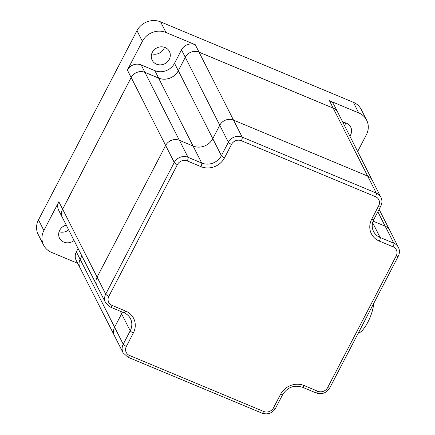 <?xml version="1.0" encoding="UTF-8"?>
<svg xmlns="http://www.w3.org/2000/svg" width="435" height="435" viewBox="0 0 435 435"><rect width="100%" height="100%" fill="white"/><g stroke="black" fill="none" stroke-linecap="round" stroke-linejoin="round"><path stroke-width="0.65" d="M62.803 218.326A10.407 9.537 -26.9 0 1 62.45 217.696A10.407 9.537 -26.9 0 1 62.618 209.181L131.163 77.506A10.407 9.537 -26.9 0 1 144.937 72.362L158.612 78.066A14.872 13.626 153.1 0 0 178.29 70.715L185.277 57.295A10.407 9.537 -26.9 0 1 199.056 52.146L333.199 108.125A10.407 9.537 -26.9 0 1 337.821 112.36A10.407 9.537 -26.9 0 1 338.12 113.018M80.317 268.428A10.407 9.537 -26.9 0 1 79.964 267.797A10.407 9.537 -26.9 0 1 80.132 259.282L81.878 255.927M96.63 285.001L62.477 217.679A10.38 9.51 -26.9 0 1 62.64 209.191L131.191 77.517A10.38 9.51 -26.9 0 1 144.926 72.384L158.601 78.093A14.899 13.654 153.1 0 0 178.317 70.726L185.305 57.306A10.38 9.51 -26.9 0 1 199.04 52.173L333.183 108.146A10.38 9.51 -26.9 0 1 337.794 112.377L371.947 179.698M114.144 335.102L79.991 267.781A10.38 9.51 -26.9 0 1 80.154 259.293L81.894 255.954M62.618 209.181L58.845 201.748L43.87 230.512A17.846 16.351 153.1 0 0 43.587 245.106A17.846 16.351 153.1 0 0 51.515 252.376L77.68 263.295M43.587 245.106L38.198 234.487A17.846 16.351 -26.9 0 1 38.487 219.892L136.976 30.689A17.846 16.351 -26.9 0 1 160.591 21.87L353.345 102.296A17.846 16.351 -26.9 0 1 361.273 109.566L366.656 120.185A17.846 16.351 153.1 0 0 358.728 112.915L353.345 102.296M174.522 63.282A14.872 13.626 153.1 0 1 154.844 70.633L141.168 64.924A10.407 9.537 153.1 0 0 127.39 70.073L142.365 41.309A17.846 16.351 153.1 0 1 165.98 32.489L195.282 44.713A10.407 9.537 153.1 0 0 181.509 49.862L174.522 63.282L178.29 70.715M337.821 112.36L334.053 104.927A10.407 9.537 153.1 0 0 329.425 100.692L358.728 112.915M366.656 120.185A17.846 16.351 153.1 0 1 366.373 134.779L357.657 151.521M165.121 47.535A9.668 8.858 153.1 0 0 154.202 49.797A9.668 8.858 153.1 0 0 152.174 60.22A9.668 8.858 153.1 0 0 156.469 64.152A9.668 8.858 153.1 0 0 167.393 61.89A9.668 8.858 153.1 0 0 169.416 51.471A9.668 8.858 153.1 0 0 165.121 47.535M349.86 136.155A9.668 8.858 153.1 0 0 350.708 127.118A9.668 8.858 153.1 0 0 346.412 123.181A9.668 8.858 153.1 0 0 342.916 122.463M79.964 267.797L76.19 260.364A10.407 9.537 153.1 0 1 76.359 251.849L78.104 248.494M66.24 225.107A9.668 8.858 153.1 0 0 59.535 238.173A9.668 8.858 153.1 0 0 63.831 242.11A9.668 8.858 153.1 0 0 74.042 240.479M58.845 201.748A10.407 9.537 153.1 0 0 58.676 210.263L62.45 217.696M110.359 307.077A2.974 0.941 -67.4 0 0 112.045 305.392L125.715 311.101A2.974 0.941 -67.4 0 1 124.035 312.781L110.359 307.077L105.547 302.651L96.929 285.659A10.407 9.537 -26.9 0 1 97.097 277.144L165.643 145.469A10.407 9.537 -26.9 0 1 179.416 140.32L193.091 146.029A14.872 13.626 153.1 0 0 212.769 138.678L219.757 125.258A10.407 9.537 -26.9 0 1 233.535 120.109L367.678 176.088A10.407 9.537 -26.9 0 1 372.3 180.324L380.919 197.316A10.407 9.537 -26.9 0 0 376.297 193.075L367.678 176.088M373.089 221.138L385.192 226.189A10.407 9.537 -26.9 0 1 389.814 230.425L398.433 247.417A10.407 9.537 -26.9 0 0 393.811 243.176L385.192 226.189M282.625 394.681A2.974 0.734 -152.5 0 1 280.526 394.371A17.846 16.351 -26.9 0 1 304.141 385.551A2.974 0.941 112.6 0 1 302.455 387.237C294.131 384.698 287.524 387.183 282.625 394.681L275.638 408.106C272.337 413.261 267.791 414.941 262.017 413.152L127.874 357.178L123.061 352.752L114.443 335.76A10.407 9.537 -26.9 0 1 114.606 327.245L121.599 313.82A14.872 13.626 153.1 0 0 122.36 312.085M358.228 333.199A19.33 6.101 -67.4 0 0 367.863 322.161A19.33 6.101 -67.4 0 0 373.66 303.554M164.484 47.295A9.668 8.858 -26.9 0 1 151.717 53.771M68.654 229.859A9.668 8.858 -26.9 0 1 59.084 231.73M345.776 122.942A9.668 8.858 -26.9 0 1 344.471 125.536M43.87 230.512L38.487 219.892M199.056 52.146L195.282 44.713M329.425 100.692L333.199 108.125M165.98 32.489L160.591 21.87M142.365 41.309L136.976 30.689M127.39 70.073L131.163 77.506M141.168 64.924L179.383 140.309M154.844 70.633L158.612 78.066M185.277 57.295L181.509 49.862M76.359 251.849L80.132 259.282M212.78 138.656L178.317 70.726M219.767 125.236L185.305 57.306M233.497 120.098L199.04 52.173M367.646 176.072L333.183 108.146M385.154 226.173L377.846 211.763M114.617 327.223L80.154 259.293M121.604 313.804L120.299 311.226M97.103 277.122L62.64 209.191M165.653 145.448L131.191 77.517M193.058 146.013L158.601 78.093M304.141 385.551L317.816 391.255A7.433 6.813 -26.9 0 0 327.653 387.585L396.203 255.905A7.433 6.813 -26.9 0 0 393.017 246.797L379.342 241.088A17.846 16.351 -26.9 0 1 371.702 219.229L378.689 205.804A7.433 6.813 -26.9 0 0 375.503 196.696L241.36 140.722A7.433 6.813 -26.9 0 0 231.523 144.393L224.531 157.818A2.974 0.734 -152.5 0 1 221.388 155.67L228.375 142.245A10.407 9.537 -26.9 0 1 242.154 137.101L233.535 120.109M241.36 140.722A2.974 0.941 -67.4 0 0 242.154 137.101L376.297 193.075A2.974 0.941 -67.4 0 1 375.503 196.696M379.342 241.088A2.974 0.941 -67.4 0 0 380.136 237.472L372.616 222.649M393.017 246.797A2.974 0.941 -67.4 0 0 393.811 243.176L380.136 237.472A14.872 13.626 -26.9 0 1 373.529 231.415C371.691 227.619 371.784 223.661 373.801 219.539A2.974 0.734 27.5 0 1 371.702 219.229M123.061 352.752A10.407 9.537 -26.9 0 1 123.23 344.237L114.606 327.245M280.526 394.371L273.539 407.796A7.433 6.813 -26.9 0 1 263.697 411.472L129.554 355.493A7.433 6.813 -26.9 0 1 126.373 346.385A2.974 0.734 27.5 0 1 123.23 344.237L130.217 330.812L121.599 313.82M124.035 312.781C126.938 314.032 129.081 315.989 130.456 318.648A14.872 13.626 -26.9 0 1 130.217 330.812A2.974 0.734 27.5 0 0 133.36 332.96A17.846 16.351 -26.9 0 0 125.715 311.101M105.547 302.651A10.407 9.537 -26.9 0 1 105.716 294.136L97.097 277.144M112.045 305.392A7.433 6.813 -26.9 0 1 108.859 296.284A2.974 0.734 27.5 0 1 105.716 294.136L174.261 162.456L165.643 145.469M108.859 296.284L177.404 164.604A2.974 0.734 27.5 0 1 174.261 162.456A10.407 9.537 -26.9 0 1 188.034 157.312L179.416 140.32M177.404 164.604A7.433 6.813 -26.9 0 1 187.246 160.934A2.974 0.941 112.6 0 0 188.034 157.312L201.709 163.022L193.091 146.029M224.531 157.818A17.846 16.351 -26.9 0 1 200.921 166.638A2.974 0.941 112.6 0 0 201.709 163.022A14.872 13.626 -26.9 0 0 221.388 155.67L212.769 138.678M231.523 144.393A2.974 0.734 -152.5 0 1 228.375 142.245L219.757 125.258M187.246 160.934L200.921 166.638M126.373 346.385L133.36 332.96M275.638 408.106A2.974 0.734 -152.5 0 1 273.539 407.796M317.816 391.255A2.974 0.941 112.6 0 1 316.131 392.941L302.455 387.237M262.017 413.152A2.974 0.941 -67.4 0 0 263.697 411.472M327.653 387.585A2.974 0.734 27.5 0 0 329.757 387.895C326.451 393.05 321.911 394.73 316.131 392.941M127.874 357.178A2.974 0.941 -67.4 0 0 129.554 355.493M396.203 255.905A2.974 0.734 27.5 0 0 398.302 256.215L329.757 387.895M378.689 205.804A2.974 0.734 27.5 0 0 380.788 206.114L373.801 219.539M379.097 209.365L389.461 229.8M398.302 256.215C399.765 253.252 399.814 250.321 398.433 247.417M380.788 206.114C382.256 203.15 382.3 200.22 380.919 197.316"/></g></svg>
